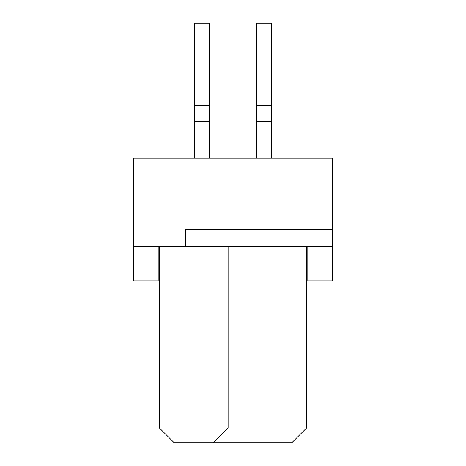 <?xml version="1.0" encoding="UTF-8"?>
<svg xmlns="http://www.w3.org/2000/svg" width="466" height="466" viewBox="0 0 466 466"><rect width="100%" height="100%" fill="white"/><g stroke="black" fill="none" stroke-linecap="round" stroke-linejoin="round"><path stroke-width="0.7" d="M194.491 121.405L209.211 121.405L209.211 31.886L194.491 31.886L194.491 158.195M209.211 31.886L209.211 23.3L194.491 23.3L194.491 31.886M209.211 158.195L209.211 121.405M256.789 121.405L271.509 121.405L271.509 31.886L256.789 31.886L256.789 158.195M271.509 31.886L271.509 23.3L256.789 23.3L256.789 31.886M271.509 158.195L271.509 121.405M246.98 229.319L246.98 246.491L332.334 246.491L332.334 280.829L307.805 280.829L307.805 246.491M163.1 158.195L163.1 246.491L133.666 246.491L133.666 158.195L332.334 158.195L332.334 246.491M213.381 442.7L228.095 427.986L159.419 427.986L174.138 442.7L291.862 442.7L306.581 427.986L306.581 246.491M133.666 246.491L133.666 280.829L158.195 280.829L158.195 246.491M306.581 427.986L228.095 427.986L228.095 246.491M246.98 246.491L185.666 246.491L185.666 229.319L332.334 229.319M185.666 246.491L163.1 246.491M159.419 246.491L159.419 427.986M209.211 105.462L194.491 105.462M271.509 105.462L256.789 105.462"/></g></svg>
